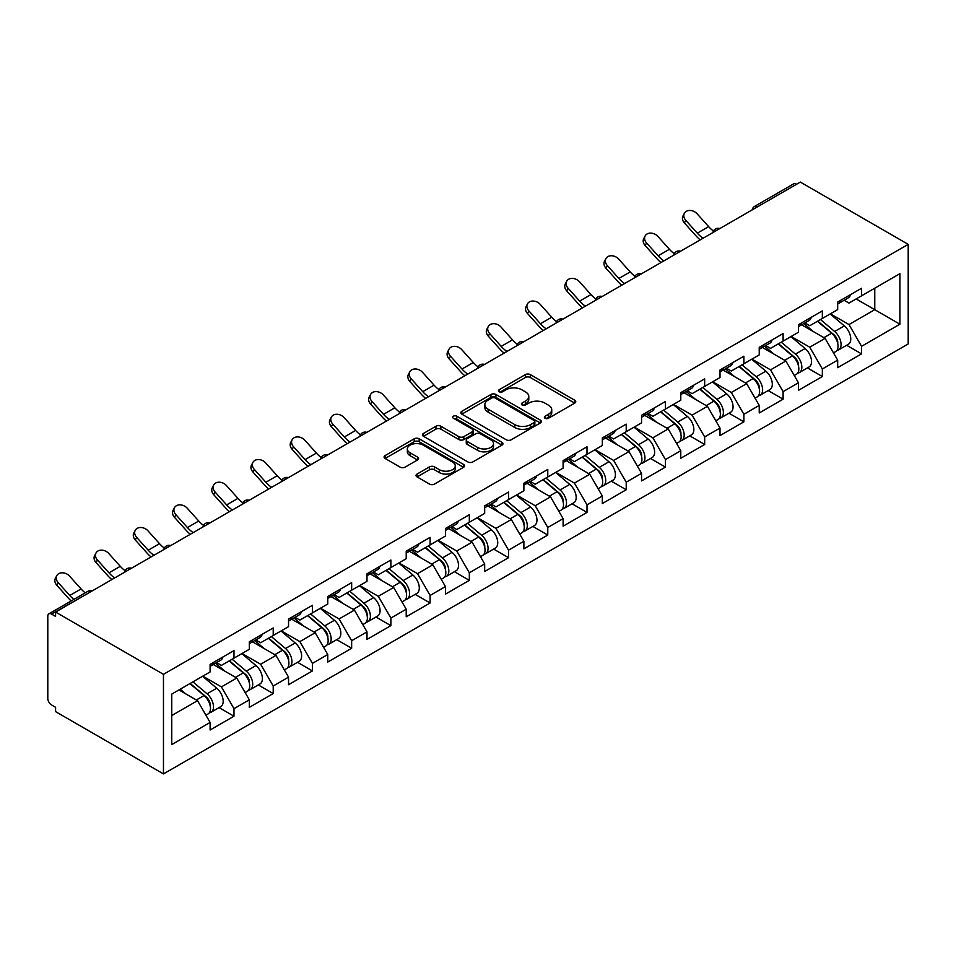 <?xml version="1.0" encoding="UTF-8"?>
<svg xmlns="http://www.w3.org/2000/svg" width="956" height="956" viewBox="0 0 956 956"><rect width="100%" height="100%" fill="white"/><g stroke="black" fill="none" stroke-linecap="round" stroke-linejoin="round"><path stroke-width="1.43" d="M545.075 418.238A2.438 1.41 0 0 0 548.529 418.238L574.759 403.097A3.489 2.02 0 0 0 575.775 401.675A3.489 2.02 0 0 0 574.759 400.241L530.329 374.597A3.489 2.02 0 0 0 525.394 374.597L499.175 389.737A2.438 1.41 0 0 0 498.458 390.729A2.438 1.41 0 0 0 499.175 391.733A2.438 1.41 0 0 0 502.629 391.733L506.023 389.773A11.173 6.453 0 0 1 521.821 389.773L525.513 391.912A11.173 6.453 0 0 1 528.788 396.465A11.173 6.453 0 0 1 525.513 401.03L522.119 402.99A2.438 1.41 0 0 0 521.414 403.982A2.438 1.41 0 0 0 522.119 404.986A2.438 1.41 0 0 0 525.585 404.986L528.979 403.026A11.173 6.453 0 0 1 544.765 403.026L548.469 405.165A11.173 6.453 0 0 1 551.743 409.718A11.173 6.453 0 0 1 548.469 414.283L545.075 416.242A2.438 1.41 0 0 0 544.358 417.234A2.438 1.41 0 0 0 545.075 418.238L545.075 416.242M417.055 474.057A3.489 2.02 0 0 0 416.027 475.479A3.489 2.02 0 0 0 417.055 476.901L429.519 484.095A3.489 2.02 0 0 0 434.454 484.095L463.576 467.281A3.489 2.02 0 0 0 464.592 465.859A3.489 2.02 0 0 0 463.576 464.437L419.146 438.792A3.489 2.02 0 0 0 414.211 438.792L385.089 455.606A3.489 2.02 0 0 0 384.073 457.028A3.489 2.02 0 0 0 385.089 458.45L400.146 467.137A3.489 2.02 0 0 0 405.081 467.137L417.545 459.944A3.489 2.02 0 0 0 418.573 458.522A3.489 2.02 0 0 0 417.545 457.099L410.076 452.786A9.333 5.389 0 0 1 407.34 448.973A9.333 5.389 0 0 1 413.112 443.99A9.333 5.389 0 0 1 423.281 445.161L452.523 462.047A9.333 5.389 0 0 1 455.259 465.859A9.333 5.389 0 0 1 449.499 470.842A9.333 5.389 0 0 1 439.33 469.671L434.454 466.863A3.489 2.02 0 0 0 429.519 466.863L417.055 474.057L417.055 476.901M55.591 612.055L800.339 182.082L908.2 244.366L163.464 674.327L55.591 612.055L55.591 616.417L51.576 614.087A5.33 3.083 -120 0 0 48.899 613.824A5.33 3.083 -120 0 0 47.8 616.262L47.8 698.43A5.33 3.083 -120 0 0 51.576 704.966L55.591 707.285L55.591 711.634L163.464 773.918L163.464 674.327M506.274 439.784A3.489 2.02 0 0 0 511.209 439.784L540.331 422.97A3.489 2.02 0 0 0 541.347 421.548A3.489 2.02 0 0 0 540.331 420.126L495.901 394.47A3.489 2.02 0 0 0 490.966 394.47L461.844 411.283A3.489 2.02 0 0 0 460.828 412.717A3.489 2.02 0 0 0 461.844 414.139L506.274 439.784M454.303 418.764A2.438 1.41 0 0 1 456.789 419.11L456.789 416.207L501.948 442.281A3.489 2.02 0 0 1 502.976 443.704A3.489 2.02 0 0 1 501.948 445.126L472.826 461.939A3.489 2.02 0 0 1 467.89 461.939L423.472 436.295L423.472 433.45A3.489 2.02 0 0 0 422.444 434.872A3.489 2.02 0 0 0 423.472 436.295M423.472 433.45L435.936 426.245A3.489 2.02 0 0 1 440.871 426.245L458.88 436.653A3.489 2.02 0 0 0 463.815 436.653L472.085 431.873A3.489 2.02 0 0 0 473.112 430.451A3.489 2.02 0 0 0 472.085 429.029L453.335 418.202A2.438 1.41 0 0 1 452.618 417.198A2.438 1.41 0 0 1 454.124 415.896A2.438 1.41 0 0 1 456.789 416.207M163.464 773.918L908.2 343.945L908.2 244.366M219.067 707.595L233.981 716.211L233.981 708.659L221.41 686.886L202.803 676.143M233.981 716.211L210.105 730.002L210.105 722.449L171.757 744.593L171.757 694.08L210.105 671.937L210.105 664.384L233.981 650.594L233.981 658.146L249.325 649.291L249.325 641.739L273.213 627.949L273.213 635.501L288.545 626.646L288.545 619.094L312.433 605.303L312.433 612.856L327.765 604.001L327.765 596.448L351.653 582.658L351.653 590.211L366.996 581.356L366.996 573.803L390.885 560.013L390.885 567.565L406.216 558.71L406.216 551.158L430.104 537.368L430.104 544.92L445.436 536.065L445.436 528.513L469.324 514.722L469.324 522.275L484.668 513.42L484.668 505.867L508.544 492.077L508.544 499.63L523.888 490.775L523.888 483.222L547.776 469.432L547.776 476.984L563.108 468.129L563.108 460.577L586.996 446.787L586.996 454.339L602.328 445.484L602.328 437.932L626.216 424.141L626.216 431.694L641.56 422.839L641.56 415.286L665.448 401.496L665.448 409.049L680.78 400.194L680.78 392.641L704.668 378.851L704.668 386.403L719.999 377.548L719.999 369.996L743.888 356.206L743.888 363.758L759.231 354.903L759.231 347.351L783.107 333.56L783.107 341.113L798.451 332.258L798.451 324.705L822.339 310.915L822.339 318.468L837.671 309.613L837.671 302.06L861.559 288.27L861.559 295.822L899.907 273.679L899.907 324.204L861.559 346.335L848.988 324.562L830.382 313.819M846.646 345.271L861.559 353.887L861.559 346.335M861.559 353.887L837.671 367.678L837.671 360.125L822.339 368.98L809.768 347.207L791.162 336.464M807.414 367.917L822.339 376.533L822.339 368.98M822.339 376.533L798.451 390.323L798.451 382.77L783.107 391.625L770.536 369.853L751.93 359.109M768.194 390.562L783.107 399.178L783.107 391.625M783.107 399.178L759.231 412.968L759.231 405.416L743.888 414.271L731.316 392.498L712.71 381.755M728.974 413.207L743.888 421.823L743.888 414.271M743.888 421.823L719.999 435.613L719.999 428.061L704.668 436.916L692.096 415.143L673.49 404.4M689.754 435.852L704.668 444.468L704.668 436.916M704.668 444.468L680.78 458.259L680.78 450.706L665.448 459.561L652.876 437.788L634.27 427.045M650.522 458.498L665.448 467.114L665.448 459.561M665.448 467.114L641.56 480.904L641.56 473.351L626.216 482.206L613.644 460.434L595.038 449.69M611.302 481.143L626.216 489.759L626.216 482.206M626.216 489.759L602.328 503.549L602.328 495.997L586.996 504.852L574.425 483.079L555.818 472.336M572.082 503.788L586.996 512.404L586.996 504.852M586.996 512.404L563.108 526.194L563.108 518.642L547.776 527.497L535.205 505.724L516.599 494.981M532.851 526.433L547.776 535.049L547.776 527.497M547.776 535.049L523.888 548.84L523.888 541.287L508.544 550.142L495.973 528.369L477.367 517.626M493.631 549.079L508.544 557.695L508.544 550.142M508.544 557.695L484.668 571.485L484.668 563.932L469.324 572.787L456.753 551.015L438.147 540.271M454.411 571.724L469.324 580.34L469.324 572.787M469.324 580.34L445.436 594.13L445.436 586.578L430.104 595.433L417.533 573.66L398.927 562.917M415.179 594.369L430.104 602.985L430.104 595.433M430.104 602.985L406.216 616.775L406.216 609.223L390.885 618.078L378.313 596.305L359.695 585.562M375.959 617.014L390.885 625.63L390.885 618.078M390.885 625.63L366.996 639.421L366.996 631.868L351.653 640.723L339.081 618.95L320.475 608.207M336.739 639.66L351.653 648.276L351.653 640.723M351.653 648.276L327.765 662.066L327.765 654.513L312.433 663.368L299.861 641.596L281.255 630.852M297.519 662.305L312.433 670.921L312.433 663.368M312.433 670.921L288.545 684.711L288.545 677.159L273.213 686.014L260.641 664.241L242.035 653.498M258.287 684.95L273.213 693.566L273.213 686.014M273.213 693.566L249.325 707.356L249.325 699.804L233.981 708.659M216.558 662.604L221.41 665.4L233.981 658.146M221.41 686.886L236.753 678.031L213.284 664.492M249.325 699.804L236.753 678.031M255.778 639.958L260.641 642.755L273.213 635.501M260.641 664.241L275.973 655.386L252.504 641.846M288.545 677.159L275.973 655.386M294.998 617.313L299.861 620.109L312.433 612.856M299.861 641.596L315.193 632.741L291.735 619.201M327.765 654.513L315.193 632.741M334.218 594.668L339.081 597.464L351.653 590.211M339.081 618.95L354.425 610.095L330.955 596.556M366.996 631.868L354.425 610.095M373.449 572.023L378.313 574.819L390.885 567.565M378.313 596.305L393.645 587.45L370.175 573.899M406.216 609.223L393.645 587.45M412.669 549.377L417.533 552.174L430.104 544.92M417.533 573.66L432.865 564.805L409.407 551.254M445.436 586.578L432.865 564.805M451.889 526.732L456.753 529.528L469.324 522.275M456.753 551.015L472.097 542.16L448.627 528.608M484.668 563.932L472.097 542.16M491.121 504.087L495.973 506.883L508.544 499.63M495.973 528.369L511.317 519.514L487.847 505.963M523.888 541.287L511.317 519.514M530.341 481.442L535.205 484.238L547.776 476.984M535.205 505.724L550.537 496.869L527.067 483.318M563.108 518.642L550.537 496.869M569.561 458.784L574.425 461.593L586.996 454.339M574.425 483.079L589.756 474.224L566.299 460.673M602.328 495.997L589.756 474.224M608.793 436.139L613.644 438.947L626.216 431.694M613.644 460.434L628.988 451.579L605.518 438.027M641.56 473.351L628.988 451.579M648.013 413.494L652.876 416.302L665.448 409.049M652.876 437.788L668.208 428.933L644.738 415.382M680.78 450.706L668.208 428.933M687.233 390.849L692.096 393.657L704.668 386.403M692.096 415.143L707.428 406.288L683.97 392.737M719.999 428.061L707.428 406.288M726.452 368.203L731.316 371.012L743.888 363.758M731.316 392.498L746.66 383.643L723.19 370.091M759.231 405.416L746.66 383.643M765.684 345.558L770.536 348.366L783.107 341.113M770.536 369.853L785.88 360.998L762.41 347.446M798.451 382.77L785.88 360.998M804.904 322.913L809.768 325.721L822.339 318.468M809.768 347.207L825.1 338.352L801.63 324.801M837.671 360.125L825.1 338.352M796.563 184.257L757.594 206.759M755.993 207.691A5.33 3.083 120 0 1 757.343 206.616A5.33 3.083 60 0 0 754.678 206.353L793.647 183.851A5.33 3.083 60 0 1 796.312 184.114M844.124 300.268L848.988 303.076L861.559 295.822M848.988 324.562L874.764 309.684L874.764 288.198L899.907 273.679M856.158 298.941L899.907 324.204M171.757 715.554L197.534 700.676L178.915 689.933M210.105 722.449L197.534 700.676M546.055 418.585L548.469 417.186A11.173 6.453 0 0 0 551.743 412.622L551.743 409.718M528.788 396.465L528.788 399.369A11.173 6.453 0 0 1 525.513 403.934L523.099 405.332M574.711 403.121L530.329 377.5A3.489 2.02 0 0 0 525.394 377.5L500.155 392.08M540.283 422.994L495.901 397.373A3.489 2.02 0 0 0 490.966 397.373L461.891 414.163M534.153 422.54A2.438 1.41 0 0 0 534.87 421.548A2.438 1.41 0 0 0 534.153 420.544L495.16 398.043A2.438 1.41 0 0 0 491.707 398.043L488.134 400.098A11.173 6.453 0 0 0 484.859 404.663A11.173 6.453 0 0 0 488.134 409.228L514.782 424.607A11.173 6.453 0 0 0 530.58 424.607L534.153 422.54L534.153 425.444A2.438 1.41 0 0 0 534.87 424.452L534.87 421.548M484.859 404.663L484.859 407.567A11.173 6.453 0 0 0 488.134 412.12L488.134 409.228M534.153 425.444L530.58 427.511A11.173 6.453 0 0 1 514.782 427.511L488.134 412.12M423.52 436.318L435.936 429.148L435.936 426.245M473.112 430.451L473.112 433.355A3.489 2.02 0 0 1 472.085 434.777L463.815 439.557A3.489 2.02 0 0 1 458.88 439.557L440.871 429.148A3.489 2.02 0 0 0 435.936 429.148M456.789 419.11L501.9 445.161M477.582 447.444A9.333 5.389 0 0 0 487.751 448.615A9.333 5.389 0 0 0 493.511 443.632A9.333 5.389 0 0 0 490.786 439.82L480.474 433.869A3.489 2.02 0 0 0 475.538 433.869L467.269 438.649A3.489 2.02 0 0 0 466.253 440.071A3.489 2.02 0 0 0 467.269 441.493L477.582 447.444L477.582 450.348A9.333 5.389 0 0 0 487.751 451.519A9.333 5.389 0 0 0 493.511 446.536L493.511 443.632M466.253 440.071L466.253 442.975A3.489 2.02 0 0 0 467.269 444.397L467.269 441.493M477.582 450.348L467.269 444.397M455.259 465.859L455.259 468.763A9.333 5.389 0 0 1 449.499 473.746A9.333 5.389 0 0 1 439.33 472.575L434.454 469.766A3.489 2.02 0 0 0 429.519 469.766L417.103 476.925M407.34 448.973L407.34 451.877A9.333 5.389 0 0 0 410.076 455.689L410.076 452.786M417.497 459.979L410.076 455.689M463.529 467.317L419.146 441.696A3.489 2.02 0 0 0 414.211 441.696L385.137 458.474M834.684 335.46L832.927 334.445M836.93 350.422A11.735 6.776 -120 0 0 838.639 349.896A11.735 6.776 -120 0 0 840.742 341.698A11.735 6.776 -120 0 0 834.636 331.469L820.487 319.531M838.639 349.896L848.319 344.303A11.735 6.776 -120 0 0 850.422 336.106A11.735 6.776 -120 0 0 844.315 325.888L830.167 313.95M817.762 321.108L833.895 334.731A7.11 4.111 60 0 1 837.743 343.491M833.489 352.872L835.616 351.641A11.735 6.776 -120 0 0 837.731 343.443A11.735 6.776 -120 0 0 831.612 333.214L817.464 321.276M813.389 331.589L803.841 323.534M700.21 239.896A28.441 16.419 60 0 1 695.944 235.785L684.4 222.939A7.995 6.13 -152.4 0 1 682.966 215.96L684.353 213.331A7.995 6.13 27.6 0 0 685.775 220.31L697.318 233.156A23.828 13.754 -120 0 0 703.078 238.235M713.451 231.041A23.828 13.754 -120 0 1 708.635 226.632L697.091 213.774A7.995 6.13 27.6 0 0 684.353 213.331M840.826 300.244A11.735 6.776 60 0 1 838.639 303.446A11.735 6.776 60 0 1 837.671 303.841M850.505 294.651A11.735 6.776 60 0 1 848.319 297.854L838.639 303.446M795.464 358.106L793.695 357.09M797.71 373.067A11.735 6.776 -120 0 0 799.419 372.541A11.735 6.776 -120 0 0 801.522 364.344A11.735 6.776 -120 0 0 795.416 354.114L781.255 342.176M799.419 372.541L809.099 366.949A11.735 6.776 -120 0 0 811.202 358.751A11.735 6.776 -120 0 0 805.095 348.534L790.947 336.596M778.531 343.754L794.675 357.377A7.11 4.111 60 0 1 798.511 366.136M794.257 375.517L796.396 374.286A11.735 6.776 -120 0 0 798.511 366.088A11.735 6.776 -120 0 0 792.393 355.859L778.244 343.921M774.169 354.234L764.609 346.18M756.232 380.751L754.475 379.735M758.49 395.712A11.735 6.776 -120 0 0 760.187 395.187A11.735 6.776 -120 0 0 762.302 386.989A11.735 6.776 -120 0 0 756.184 376.76L742.035 364.822M760.187 395.187L769.867 389.594A11.735 6.776 -120 0 0 771.982 381.396A11.735 6.776 -120 0 0 765.864 371.179L751.715 359.241M739.311 366.399L755.455 380.022A7.11 4.111 60 0 1 759.291 388.781M755.037 398.162L757.176 396.931A11.735 6.776 -120 0 0 759.279 388.734A11.735 6.776 -120 0 0 753.173 378.504L739.024 366.566M734.937 376.879L725.389 368.825M717.012 403.396L715.255 402.38M719.259 418.358A11.735 6.776 -120 0 0 720.967 417.832A11.735 6.776 -120 0 0 723.071 409.634A11.735 6.776 -120 0 0 716.964 399.405L702.815 387.467M720.967 417.832L730.647 412.239A11.735 6.776 -120 0 0 732.75 404.041A11.735 6.776 -120 0 0 726.644 393.824L712.495 381.886M700.091 389.044L716.235 402.667A7.11 4.111 60 0 1 720.071 411.427M715.817 420.807L717.956 419.576A11.735 6.776 -120 0 0 720.059 411.379A11.735 6.776 -120 0 0 713.953 401.15L699.792 389.212M695.717 399.524L686.169 391.47M677.792 426.041L676.023 425.026M680.039 441.003A11.735 6.776 -120 0 0 681.748 440.477A11.735 6.776 -120 0 0 683.851 432.279A11.735 6.776 -120 0 0 677.744 422.05L663.595 410.112M681.748 440.477L691.427 434.884A11.735 6.776 -120 0 0 693.53 426.687A11.735 6.776 -120 0 0 687.424 416.469L673.275 404.531M660.871 411.689L677.003 425.312A7.11 4.111 60 0 1 680.851 434.072M676.585 443.453L678.724 442.222A11.735 6.776 -120 0 0 680.839 434.024A11.735 6.776 -120 0 0 674.721 423.795L660.572 411.857M656.497 422.17L646.949 414.115M638.56 448.687L636.804 447.671M640.819 463.648A11.735 6.776 -120 0 0 642.516 463.122A11.735 6.776 -120 0 0 644.631 454.925A11.735 6.776 -120 0 0 638.512 444.695L624.364 432.757M642.516 463.122L652.195 457.53A11.735 6.776 -120 0 0 654.31 449.332A11.735 6.776 -120 0 0 648.204 439.115L634.043 427.177M621.639 434.335L637.783 447.958A7.11 4.111 60 0 1 641.619 456.717M637.365 466.098L639.504 464.867A11.735 6.776 -120 0 0 641.607 456.669A11.735 6.776 -120 0 0 635.501 446.44L621.352 434.502M617.265 444.815L607.717 436.761M660.978 262.541A28.441 16.419 60 0 1 656.724 258.431L645.181 245.584A7.995 6.13 -152.4 0 1 643.747 238.606L645.121 235.977A7.995 6.13 27.6 0 0 646.555 242.955L658.098 255.802A23.828 13.754 -120 0 0 663.858 260.88M674.231 253.687A23.828 13.754 -120 0 1 669.415 249.277L657.871 236.419A7.995 6.13 27.6 0 0 645.121 235.977M801.594 322.889A11.735 6.776 60 0 1 799.419 326.092A11.735 6.776 60 0 1 798.451 326.486M811.274 317.296A11.735 6.776 60 0 1 809.099 320.499L799.419 326.092M621.759 285.187A28.441 16.419 60 0 1 617.504 281.076L605.961 268.23A7.995 6.13 -152.4 0 1 604.527 261.251L605.901 258.622A7.995 6.13 27.6 0 0 607.335 265.601L618.879 278.447A23.828 13.754 -120 0 0 624.638 283.526M634.999 276.332A23.828 13.754 -120 0 1 630.195 271.922L618.652 259.064A7.995 6.13 27.6 0 0 605.901 258.622M762.374 345.534A11.735 6.776 60 0 1 760.187 348.737A11.735 6.776 60 0 1 759.231 349.131M772.054 339.942A11.735 6.776 60 0 1 769.867 343.144L760.187 348.737M582.539 307.832A28.441 16.419 60 0 1 578.272 303.721L566.729 290.875A7.995 6.13 -152.4 0 1 565.307 283.896L566.681 281.267A7.995 6.13 27.6 0 0 568.103 288.246L579.659 301.092A23.828 13.754 -120 0 0 585.419 306.171M595.779 298.977A23.828 13.754 -120 0 1 590.963 294.567L579.42 281.709A7.995 6.13 27.6 0 0 566.681 281.267M723.154 368.18A11.735 6.776 60 0 1 720.967 371.382A11.735 6.776 60 0 1 719.999 371.776M732.834 362.587A11.735 6.776 60 0 1 730.647 365.79L720.967 371.382M543.319 330.477A28.441 16.419 60 0 1 539.053 326.366L527.509 313.52A7.995 6.13 -152.4 0 1 526.075 306.541L527.449 303.912A7.995 6.13 27.6 0 0 528.883 310.891L540.427 323.737A23.828 13.754 -120 0 0 546.187 328.816M556.559 321.622A23.828 13.754 -120 0 1 551.743 317.213L540.2 304.355A7.995 6.13 27.6 0 0 527.449 303.912M683.922 390.825A11.735 6.776 60 0 1 681.748 394.027A11.735 6.776 60 0 1 680.78 394.422M693.614 385.232A11.735 6.776 60 0 1 691.427 388.435L681.748 394.027M504.087 353.123A28.441 16.419 60 0 1 499.833 349.012L488.289 336.165A7.995 6.13 -152.4 0 1 486.855 329.187L488.229 326.558A7.995 6.13 27.6 0 0 489.663 333.536L501.207 346.383A23.828 13.754 -120 0 0 506.967 351.461M517.339 344.268A23.828 13.754 -120 0 1 512.524 339.858L500.98 327A7.995 6.13 27.6 0 0 488.229 326.558M644.702 413.47A11.735 6.776 60 0 1 642.516 416.673A11.735 6.776 60 0 1 641.56 417.067M654.382 407.877A11.735 6.776 60 0 1 652.195 411.08L642.516 416.673M599.34 471.332L597.584 470.316M601.587 486.293A11.735 6.776 -120 0 0 603.296 485.768A11.735 6.776 -120 0 0 605.411 477.57A11.735 6.776 -120 0 0 599.293 467.341L585.144 455.403M603.296 485.768L612.975 480.175A11.735 6.776 -120 0 0 615.09 471.977A11.735 6.776 -120 0 0 608.972 461.76L594.823 449.822M582.419 456.98L598.564 470.603A7.11 4.111 60 0 1 602.4 479.362M598.145 488.743L600.284 487.512A11.735 6.776 -120 0 0 602.388 479.315A11.735 6.776 -120 0 0 596.281 469.085L582.132 457.147M578.045 467.46L568.497 459.406M464.867 375.768A28.441 16.419 60 0 1 460.613 371.669L449.057 358.811A7.995 6.13 -152.4 0 1 447.635 351.832L449.009 349.203A7.995 6.13 27.6 0 0 450.443 356.182L461.987 369.028A23.828 13.754 -120 0 0 467.747 374.107M478.108 366.913A23.828 13.754 -120 0 1 473.304 362.503L461.748 349.645A7.995 6.13 27.6 0 0 449.009 349.203M605.483 436.115A11.735 6.776 60 0 1 603.296 439.318A11.735 6.776 60 0 1 602.328 439.712M615.162 430.523A11.735 6.776 60 0 1 612.975 433.725L603.296 439.318M560.12 493.977L558.364 492.961M562.367 508.939A11.735 6.776 -120 0 0 564.076 508.413A11.735 6.776 -120 0 0 566.179 500.215A11.735 6.776 -120 0 0 560.073 489.986L545.924 478.048M564.076 508.413L573.755 502.82A11.735 6.776 -120 0 0 575.859 494.622A11.735 6.776 -120 0 0 569.752 484.405L555.603 472.467M543.199 479.625L559.332 493.248A7.11 4.111 60 0 1 563.18 502.008M558.925 511.388L561.053 510.157A11.735 6.776 -120 0 0 563.168 501.96A11.735 6.776 -120 0 0 557.049 491.731L542.9 479.793M538.826 490.105L529.277 482.051M425.647 398.413A28.441 16.419 60 0 1 421.381 394.314L409.837 381.456A7.995 6.13 -152.4 0 1 408.403 374.477L409.789 371.848A7.995 6.13 27.6 0 0 411.211 378.827L422.755 391.673A23.828 13.754 -120 0 0 428.515 396.752M438.888 389.558A23.828 13.754 -120 0 1 434.072 385.149L422.528 372.29A7.995 6.13 27.6 0 0 409.789 371.848M566.263 458.76A11.735 6.776 60 0 1 564.076 461.963A11.735 6.776 60 0 1 563.108 462.357M575.942 453.168A11.735 6.776 60 0 1 573.755 456.37L564.076 461.963M520.889 516.622L519.132 515.607M523.147 531.584A11.735 6.776 -120 0 0 524.856 531.058A11.735 6.776 -120 0 0 526.959 522.86A11.735 6.776 -120 0 0 520.853 512.631L506.692 500.693M524.856 531.058L534.535 525.465A11.735 6.776 -120 0 0 536.639 517.268A11.735 6.776 -120 0 0 530.532 507.05L516.383 495.112M503.967 502.27L520.112 515.893A7.11 4.111 60 0 1 523.948 524.653M519.694 534.034L521.833 532.803A11.735 6.776 -120 0 0 523.948 524.605A11.735 6.776 -120 0 0 517.829 514.376L503.681 502.438M499.606 512.751L490.046 504.696M386.415 421.058A28.441 16.419 60 0 1 382.161 416.959L370.617 404.101A7.995 6.13 -152.4 0 1 369.183 397.122L370.558 394.493A7.995 6.13 27.6 0 0 371.992 401.472L383.535 414.33A23.828 13.754 -120 0 0 389.295 419.397M399.668 412.203A23.828 13.754 -120 0 1 394.852 407.794L383.308 394.936A7.995 6.13 27.6 0 0 370.558 394.493M527.031 481.406A11.735 6.776 60 0 1 524.856 484.608A11.735 6.776 60 0 1 523.888 485.003M536.71 475.813A11.735 6.776 60 0 1 534.535 479.016L524.856 484.608M481.669 539.28L479.912 538.252M483.915 554.229A11.735 6.776 -120 0 0 485.624 553.703A11.735 6.776 -120 0 0 487.739 545.506A11.735 6.776 -120 0 0 481.621 535.276L467.472 523.338M485.624 553.703L495.304 548.111A11.735 6.776 -120 0 0 497.419 539.913A11.735 6.776 -120 0 0 491.3 529.696L477.152 517.758M464.747 524.916L480.892 538.539A7.11 4.111 60 0 1 484.728 547.298M480.474 556.679L482.613 555.448A11.735 6.776 -120 0 0 484.716 547.25A11.735 6.776 -120 0 0 478.609 537.021L464.461 525.083M460.374 535.396L450.826 527.342M347.195 443.704A28.441 16.419 60 0 1 342.941 439.605L331.397 426.746A7.995 6.13 -152.4 0 1 329.963 419.768L331.338 417.139A7.995 6.13 27.6 0 0 332.772 424.117L344.315 436.976A23.828 13.754 -120 0 0 350.075 442.042M360.436 434.849A23.828 13.754 -120 0 1 355.632 430.439L344.088 417.581A7.995 6.13 27.6 0 0 331.338 417.139M487.811 504.051A11.735 6.776 60 0 1 485.624 507.254A11.735 6.776 60 0 1 484.668 507.648M497.49 498.47A11.735 6.776 60 0 1 495.304 501.661L485.624 507.254M442.449 561.925L440.692 560.909M444.695 576.874A11.735 6.776 -120 0 0 446.404 576.349A11.735 6.776 -120 0 0 448.507 568.151A11.735 6.776 -120 0 0 442.401 557.934L428.252 545.984M446.404 576.349L456.084 570.756A11.735 6.776 -120 0 0 458.187 562.558A11.735 6.776 -120 0 0 452.08 552.341L437.932 540.403M425.528 547.561L441.672 561.184A7.11 4.111 60 0 1 445.508 569.943M441.254 579.324L443.381 578.093A11.735 6.776 -120 0 0 445.496 569.895A11.735 6.776 -120 0 0 439.39 559.666L425.229 547.728M421.154 558.041L411.606 549.987M307.975 466.349A28.441 16.419 60 0 1 303.709 462.25L292.166 449.392A7.995 6.13 -152.4 0 1 290.744 442.413L292.118 439.784A7.995 6.13 27.6 0 0 293.54 446.763L305.095 459.621A23.828 13.754 -120 0 0 310.855 464.688M321.216 457.494A23.828 13.754 -120 0 1 316.4 453.084L304.856 440.226A7.995 6.13 27.6 0 0 292.118 439.784M448.591 526.696A11.735 6.776 60 0 1 446.404 529.899A11.735 6.776 60 0 1 445.436 530.293M458.271 521.116A11.735 6.776 60 0 1 456.084 524.306L446.404 529.899M403.229 584.57L401.46 583.554M405.475 599.52A11.735 6.776 -120 0 0 407.184 598.994A11.735 6.776 -120 0 0 409.288 590.796A11.735 6.776 -120 0 0 403.181 580.579L389.032 568.629M407.184 598.994L416.864 593.401A11.735 6.776 -120 0 0 418.967 585.203A11.735 6.776 -120 0 0 412.861 574.986L398.712 563.048M386.296 570.206L402.44 583.829A7.11 4.111 60 0 1 406.288 592.589M402.022 601.969L404.161 600.738A11.735 6.776 -120 0 0 406.276 592.541A11.735 6.776 -120 0 0 400.158 582.312L386.009 570.374M381.934 580.686L372.386 572.632M268.756 488.994A28.441 16.419 60 0 1 264.489 484.895L252.946 472.037A7.995 6.13 -152.4 0 1 251.512 465.058L252.886 462.429A7.995 6.13 27.6 0 0 254.32 469.408L265.864 482.266A23.828 13.754 -120 0 0 271.624 487.333M281.996 480.139A23.828 13.754 -120 0 1 277.18 475.73L265.637 462.871A7.995 6.13 27.6 0 0 252.886 462.429M409.359 549.341A11.735 6.776 60 0 1 407.184 552.544A11.735 6.776 60 0 1 406.216 552.938M419.039 543.761A11.735 6.776 60 0 1 416.864 546.952L407.184 552.544M363.997 607.215L362.24 606.2M366.256 622.165A11.735 6.776 -120 0 0 367.952 621.639A11.735 6.776 -120 0 0 370.068 613.441A11.735 6.776 -120 0 0 363.949 603.224L349.8 591.274M367.952 621.639L377.632 616.046A11.735 6.776 -120 0 0 379.747 607.849A11.735 6.776 -120 0 0 373.641 597.631L359.48 585.693M347.076 592.851L363.22 606.474A7.11 4.111 60 0 1 367.056 615.234M362.802 624.615L364.941 623.384A11.735 6.776 -120 0 0 367.044 615.186A11.735 6.776 -120 0 0 360.938 604.957L346.789 593.019M342.702 603.332L333.154 595.277M229.524 511.639A28.441 16.419 60 0 1 225.269 507.54L213.726 494.682A7.995 6.13 -152.4 0 1 212.292 487.703L213.666 485.074A7.995 6.13 27.6 0 0 215.1 492.053L226.644 504.911A23.828 13.754 -120 0 0 232.404 509.978M242.764 502.784A23.828 13.754 -120 0 1 237.96 498.375L226.417 485.517A7.995 6.13 27.6 0 0 213.666 485.074M370.139 571.987A11.735 6.776 60 0 1 367.952 575.189A11.735 6.776 60 0 1 366.996 575.584M379.819 566.406A11.735 6.776 60 0 1 377.632 569.597L367.952 575.189M324.777 629.861L323.02 628.845M327.024 644.81A11.735 6.776 -120 0 0 328.733 644.284A11.735 6.776 -120 0 0 330.848 636.087A11.735 6.776 -120 0 0 324.729 625.869L310.58 613.919M328.733 644.284L338.412 638.692A11.735 6.776 -120 0 0 340.527 630.494A11.735 6.776 -120 0 0 334.409 620.277L320.26 608.339M307.856 615.497L324 629.12A7.11 4.111 60 0 1 327.836 637.879M323.582 647.26L325.721 646.029A11.735 6.776 -120 0 0 327.824 637.831A11.735 6.776 -120 0 0 321.718 627.602L307.569 615.664M303.482 625.977L293.934 617.923M190.304 534.285A28.441 16.419 60 0 1 186.05 530.186L174.494 517.327A7.995 6.13 -152.4 0 1 173.072 510.349L174.446 507.72A7.995 6.13 27.6 0 0 175.88 514.698L187.424 527.557A23.828 13.754 -120 0 0 193.184 532.623M203.544 525.43A23.828 13.754 -120 0 1 198.74 521.02L187.185 508.162A7.995 6.13 27.6 0 0 174.446 507.72M330.919 594.632A11.735 6.776 60 0 1 328.733 597.835A11.735 6.776 60 0 1 327.765 598.229M340.599 589.051A11.735 6.776 60 0 1 338.412 592.242L328.733 597.835M285.557 652.506L283.789 651.49M287.804 667.455A11.735 6.776 -120 0 0 289.513 666.93A11.735 6.776 -120 0 0 291.616 658.732A11.735 6.776 -120 0 0 285.509 648.515L271.361 636.565M289.513 666.93L299.192 661.337A11.735 6.776 -120 0 0 301.295 653.139A11.735 6.776 -120 0 0 295.189 642.922L281.04 630.984M268.636 638.142L284.769 651.765A7.11 4.111 60 0 1 288.616 660.524M284.35 669.905L286.489 668.674A11.735 6.776 -120 0 0 288.604 660.477A11.735 6.776 -120 0 0 282.486 650.247L268.337 638.309M264.262 648.622L254.714 640.568M151.084 556.93A28.441 16.419 60 0 1 146.818 552.831L135.274 539.973A7.995 6.13 -152.4 0 1 133.84 532.994L135.214 530.365A7.995 6.13 27.6 0 0 136.648 537.344L148.192 550.202A23.828 13.754 -120 0 0 153.952 555.269M164.324 548.075A23.828 13.754 -120 0 1 159.509 543.665L147.965 530.819A7.995 6.13 27.6 0 0 135.214 530.365M291.7 617.277A11.735 6.776 60 0 1 289.513 620.48A11.735 6.776 60 0 1 288.545 620.874M301.379 611.697A11.735 6.776 60 0 1 299.192 614.887L289.513 620.48M246.325 675.151L244.569 674.135M248.584 690.101A11.735 6.776 -120 0 0 250.281 689.575A11.735 6.776 -120 0 0 252.396 681.377A11.735 6.776 -120 0 0 246.29 671.16L232.129 659.222M250.281 689.575L259.972 683.982A11.735 6.776 -120 0 0 262.075 675.784A11.735 6.776 -120 0 0 255.969 665.567L241.808 653.629M229.404 660.787L245.549 674.41A7.11 4.111 60 0 1 249.385 683.17M245.13 692.55L247.269 691.319A11.735 6.776 -120 0 0 249.373 683.122A11.735 6.776 -120 0 0 243.266 672.893L229.117 660.955M225.03 671.267L215.482 663.213M111.852 579.575A28.441 16.419 60 0 1 107.598 575.476L96.054 562.618A7.995 6.13 -152.4 0 1 94.62 555.651L95.994 553.01A7.995 6.13 27.6 0 0 97.428 559.989L108.972 572.847A23.828 13.754 -120 0 0 114.732 577.914M125.105 570.72A23.828 13.754 -120 0 1 120.289 566.311L108.745 553.464A7.995 6.13 27.6 0 0 95.994 553.01M252.468 639.923A11.735 6.776 60 0 1 250.281 643.125A11.735 6.776 60 0 1 249.325 643.519M262.147 634.342A11.735 6.776 60 0 1 259.972 637.533L250.281 643.125M207.105 697.796L205.349 696.781M209.352 712.746A11.735 6.776 -120 0 0 211.061 712.22A11.735 6.776 -120 0 0 213.176 704.022A11.735 6.776 -120 0 0 207.058 693.805L192.909 681.867M211.061 712.22L220.74 706.627A11.735 6.776 -120 0 0 222.856 698.43A11.735 6.776 -120 0 0 216.737 688.212L202.588 676.274M190.184 683.432L206.329 697.055A7.11 4.111 60 0 1 210.165 705.815M205.91 715.196L208.049 713.965A11.735 6.776 -120 0 0 210.153 705.767A11.735 6.776 -120 0 0 204.046 695.538L189.897 683.6M185.811 693.913L180.218 689.192M71.186 600.966A28.441 16.419 60 0 1 68.378 598.121L56.834 585.263A7.995 6.13 -152.4 0 1 55.4 578.296L56.774 575.655A7.995 6.13 27.6 0 0 58.208 582.634L69.752 595.492A23.828 13.754 -120 0 0 73.899 599.388M85.215 592.863A23.828 13.754 -120 0 1 81.069 588.956L69.513 576.11A7.995 6.13 27.6 0 0 56.774 575.655M213.248 662.568A11.735 6.776 60 0 1 211.061 665.77A11.735 6.776 60 0 1 210.105 666.165M222.927 656.987A11.735 6.776 60 0 1 220.74 660.178L211.061 665.77M90.796 591.74L51.576 614.087M91.896 591.095A5.33 3.083 -60 0 0 90.545 591.585A5.33 3.083 -120 0 0 87.88 591.322L48.899 613.824M716.761 230.336A5.33 3.083 120 0 1 718.123 229.261A5.33 3.083 -60 0 1 719.474 228.771M677.541 252.982A5.33 3.083 120 0 1 678.891 251.906A5.33 3.083 -60 0 1 680.254 251.416M638.321 275.627A5.33 3.083 120 0 1 639.672 274.551A5.33 3.083 -60 0 1 641.022 274.061M599.089 298.272A5.33 3.083 120 0 1 600.452 297.197A5.33 3.083 -60 0 1 601.802 296.707M559.869 320.917A5.33 3.083 120 0 1 561.22 319.842A5.33 3.083 -60 0 1 562.582 319.352M520.65 343.562A5.33 3.083 120 0 1 522 342.487A5.33 3.083 -60 0 1 523.35 341.997M481.418 366.208A5.33 3.083 120 0 1 482.78 365.132A5.33 3.083 -60 0 1 484.13 364.642M442.198 388.853A5.33 3.083 120 0 1 443.548 387.778A5.33 3.083 -60 0 1 444.91 387.288M402.978 411.498A5.33 3.083 120 0 1 404.328 410.423A5.33 3.083 -60 0 1 405.679 409.933M363.758 434.144A5.33 3.083 120 0 1 365.108 433.068A5.33 3.083 -60 0 1 366.459 432.578M324.526 456.789A5.33 3.083 120 0 1 325.888 455.713A5.33 3.083 -60 0 1 327.239 455.223M285.306 479.434A5.33 3.083 120 0 1 286.657 478.359A5.33 3.083 -60 0 1 288.019 477.869M246.086 502.079A5.33 3.083 120 0 1 247.437 501.004A5.33 3.083 -60 0 1 248.787 500.514M206.855 524.725A5.33 3.083 120 0 1 208.217 523.649A5.33 3.083 -60 0 1 209.567 523.159M167.635 547.37A5.33 3.083 120 0 1 168.985 546.294A5.33 3.083 -60 0 1 170.347 545.804M128.415 570.015A5.33 3.083 120 0 1 129.765 568.94A5.33 3.083 -60 0 1 131.115 568.45M548.469 417.186L548.469 414.283M522.119 404.986L522.119 402.99M525.513 403.934L525.513 401.03M499.175 391.733L499.175 389.737M525.394 377.5L525.394 374.597M530.329 377.5L530.329 374.597M574.759 403.097L574.759 400.241M461.844 414.139L461.844 411.283M490.966 397.373L490.966 394.47M495.901 397.373L495.901 394.47M540.331 422.97L540.331 420.126M514.782 427.511L514.782 424.607M530.58 427.511L530.58 424.607M440.871 429.148L440.871 426.245M458.88 439.557L458.88 436.653M463.815 439.557L463.815 436.653M472.085 434.777L472.085 431.873M501.948 445.126L501.948 442.281M429.519 469.766L429.519 466.863M434.454 469.766L434.454 466.863M439.33 472.575L439.33 469.671M417.545 459.944L417.545 457.099M385.089 458.45L385.089 455.606M414.211 441.696L414.211 438.792M419.146 441.696L419.146 438.792M463.576 467.281L463.576 464.437M834.636 331.469L844.315 325.888M823.905 337.671L831.612 333.214M685.775 220.31L684.4 222.939M708.635 226.632L697.318 233.156M795.416 354.114L805.095 348.534M784.685 360.316L792.393 355.859M756.184 376.76L765.864 371.179M745.465 382.962L753.173 378.504M716.964 399.405L726.644 393.824M706.245 405.607L713.953 401.15M677.744 422.05L687.424 416.469M667.013 428.252L674.721 423.795M638.512 444.695L648.204 439.115M627.793 450.897L635.501 446.44M646.555 242.955L645.181 245.584M669.415 249.277L658.098 255.802M607.335 265.601L605.961 268.23M630.195 271.922L618.879 278.447M568.103 288.246L566.729 290.875M590.963 294.567L579.659 301.092M528.883 310.891L527.509 313.52M551.743 317.213L540.427 323.737M489.663 333.536L488.289 336.165M512.524 339.858L501.207 346.383M599.293 467.341L608.972 461.76M588.573 473.543L596.281 469.085M450.443 356.182L449.057 358.811M473.304 362.503L461.987 369.028M560.073 489.986L569.752 484.405M549.341 496.188L557.049 491.731M411.211 378.827L409.837 381.456M434.072 385.149L422.755 391.673M520.853 512.631L530.532 507.05M510.122 518.833L517.829 514.376M371.992 401.472L370.617 404.101M394.852 407.794L383.535 414.33M481.621 535.276L491.3 529.696M470.902 541.478L478.609 537.021M332.772 424.117L331.397 426.746M355.632 430.439L344.315 436.976M442.401 557.934L452.08 552.341M431.682 564.124L439.39 559.666M293.54 446.763L292.166 449.392M316.4 453.084L305.095 459.621M403.181 580.579L412.861 574.986M392.45 586.769L400.158 582.312M254.32 469.408L252.946 472.037M277.18 475.73L265.864 482.266M363.949 603.224L373.641 597.631M353.23 609.414L360.938 604.957M215.1 492.053L213.726 494.682M237.96 498.375L226.644 504.911M324.729 625.869L334.409 620.277M314.01 632.059L321.718 627.602M175.88 514.698L174.494 517.327M198.74 521.02L187.424 527.557M285.509 648.515L295.189 642.922M274.778 654.705L282.486 650.247M136.648 537.344L135.274 539.973M159.509 543.665L148.192 550.202M246.29 671.16L255.969 665.567M235.558 677.35L243.266 672.893M97.428 559.989L96.054 562.618M120.289 566.311L108.972 572.847M207.058 693.805L216.737 688.212M196.339 699.995L204.046 695.538M58.208 582.634L56.834 585.263M81.069 588.956L69.752 595.492M754.678 206.353A5.33 5.33 0 0 0 752.109 209.926M719.832 228.568A5.33 5.33 0 0 0 712.889 232.571M680.6 251.213A5.33 5.33 0 0 0 673.669 255.216M641.38 273.858A5.33 5.33 0 0 0 634.437 277.861M602.16 296.503A5.33 5.33 0 0 0 595.218 300.507M562.929 319.149A5.33 5.33 0 0 0 555.998 323.152M523.709 341.794A5.33 5.33 0 0 0 516.766 345.797M484.489 364.439A5.33 5.33 0 0 0 477.546 368.442M445.269 387.084A5.33 5.33 0 0 0 438.326 391.088M406.037 409.73A5.33 5.33 0 0 0 399.106 413.733M366.817 432.375A5.33 5.33 0 0 0 359.874 436.378M327.597 455.02A5.33 5.33 0 0 0 320.654 459.023M288.365 477.665A5.33 5.33 0 0 0 281.434 481.669M249.146 500.311A5.33 5.33 0 0 0 242.203 504.314M209.926 522.956A5.33 5.33 0 0 0 202.983 526.959M170.706 545.601A5.33 5.33 0 0 0 163.763 549.604M131.474 568.246A5.33 5.33 0 0 0 124.531 572.25M92.254 590.892A5.33 5.33 0 0 0 87.88 591.322"/></g></svg>
